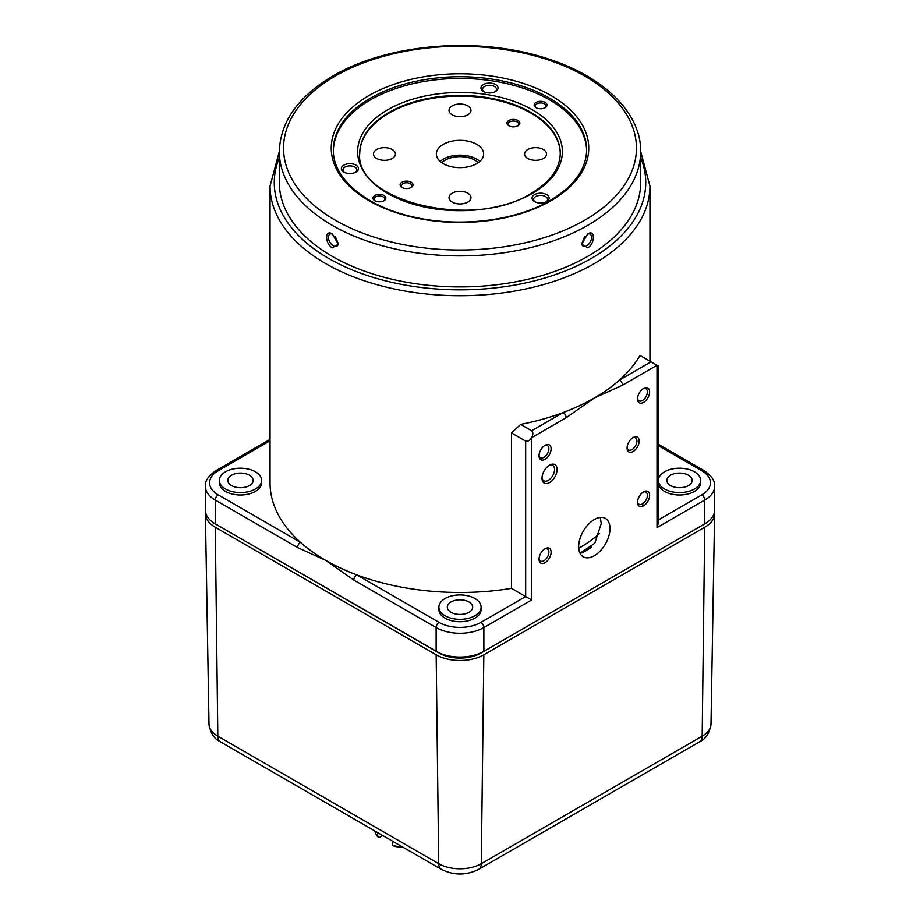 <?xml version="1.0" encoding="UTF-8"?>
<svg xmlns="http://www.w3.org/2000/svg" width="920" height="920" viewBox="0 0 920 920"><rect width="100%" height="100%" fill="white"/><g stroke="black" fill="none" stroke-linecap="round" stroke-linejoin="round"><path stroke-width="1.38" d="M332.247 233.864C324.748 229.022 324.748 243.662 332.247 247.825L338.284 244.179L332.247 233.864M332.833 234.243A6.969 4.025 -120 0 0 329.877 234.163A6.969 4.025 -120 0 0 328.808 239.752A6.969 4.025 -120 0 0 333.362 245.881A6.969 4.025 -120 0 0 336.846 246.226A6.969 4.025 -120 0 0 338.261 243.57M640.676 151.581L640.676 182.597A180.677 104.316 180 0 1 587.753 256.358A180.677 104.316 180 0 1 390.862 278.967A180.677 104.316 180 0 1 279.323 182.597L279.323 151.581C280.301 121.681 298.229 96.45 333.12 75.888C387.078 43.815 477.066 36.167 544.456 57.707C602.151 75.118 641.159 112.067 640.676 151.581A180.677 104.316 180 0 1 587.753 225.331A180.677 104.316 180 0 1 390.862 247.952A180.677 104.316 180 0 1 279.323 151.581M587.753 233.864L581.716 244.179L587.753 247.825C595.251 243.662 595.24 229.022 587.753 233.864M581.739 243.57A6.969 4.025 120 0 0 583.153 246.226A6.969 4.025 120 0 0 586.638 245.881A6.969 4.025 120 0 0 591.192 239.752A6.969 4.025 120 0 0 590.122 234.163A6.969 4.025 120 0 0 587.167 234.243M581.946 243.179L584.648 236.636M333.373 150.708A126.638 73.117 180 0 1 370.449 99.877A126.638 73.117 180 0 1 507.771 83.858A126.638 73.117 180 0 1 586.626 150.708M546.641 194.614A8.544 4.933 0 0 0 534.554 194.614A8.544 4.933 0 0 0 534.554 201.595L534.554 201.595A8.544 4.933 0 0 0 546.641 201.595A8.544 4.933 0 0 0 546.641 194.614M546.02 201.917A6.969 4.025 0 0 0 547.561 199.398A6.969 4.025 0 0 0 545.514 196.558A6.969 4.025 0 0 0 537.924 195.684A6.969 4.025 0 0 0 533.623 199.398A6.969 4.025 0 0 0 535.164 201.917M355.948 165.117A8.544 4.933 0 0 0 343.861 165.117A8.544 4.933 0 0 0 343.861 172.097L343.861 172.097A8.544 4.933 0 0 0 355.948 172.097A8.544 4.933 0 0 0 355.948 165.117M355.339 172.419A6.969 4.025 0 0 0 356.868 169.901A6.969 4.025 0 0 0 354.832 167.06A6.969 4.025 0 0 0 347.242 166.186A6.969 4.025 0 0 0 342.941 169.901A6.969 4.025 0 0 0 344.482 172.419M495.546 84.525A8.544 4.933 0 0 0 483.46 84.525A8.544 4.933 0 0 0 483.46 91.505L483.46 91.505A8.544 4.933 0 0 0 495.546 91.505A8.544 4.933 0 0 0 495.546 84.525M494.925 91.827A6.969 4.025 0 0 0 496.466 89.309A6.969 4.025 0 0 0 494.419 86.468A6.969 4.025 0 0 0 486.829 85.594A6.969 4.025 0 0 0 482.528 89.309A6.969 4.025 0 0 0 484.069 91.827M545.146 102.419A6.44 3.714 0 0 0 536.038 102.419A6.44 3.714 0 0 0 536.038 107.674L536.038 107.674A6.44 3.714 0 0 0 545.146 107.674A6.44 3.714 0 0 0 545.146 102.419M544.697 107.916A5.278 3.047 0 0 0 545.87 105.995A5.278 3.047 0 0 0 544.329 103.845A5.278 3.047 0 0 0 538.579 103.178A5.278 3.047 0 0 0 535.313 105.995A5.278 3.047 0 0 0 536.498 107.916M383.962 195.477A6.44 3.714 0 0 0 374.854 195.477A6.44 3.714 0 0 0 374.854 200.732L374.854 200.732A6.44 3.714 0 0 0 383.962 200.732A6.44 3.714 0 0 0 383.962 195.477M383.502 200.974A5.278 3.047 0 0 0 384.686 199.053A5.278 3.047 0 0 0 383.134 196.903A5.278 3.047 0 0 0 377.384 196.236A5.278 3.047 0 0 0 374.129 199.053A5.278 3.047 0 0 0 375.303 200.974M359.743 153.64A100.257 57.879 180 0 1 389.103 113.056A100.257 57.879 180 0 1 498.088 100.441A100.257 57.879 180 0 1 560.257 153.64M411.125 182.206A6.44 3.714 0 0 0 402.017 182.206A6.44 3.714 0 0 0 402.017 187.461L402.017 187.461A6.44 3.714 0 0 0 411.125 187.461A6.44 3.714 0 0 0 411.125 182.206M410.665 187.703A5.278 3.047 0 0 0 411.849 185.782A5.278 3.047 0 0 0 410.297 183.632A5.278 3.047 0 0 0 404.547 182.965A5.278 3.047 0 0 0 401.292 185.782A5.278 3.047 0 0 0 402.466 187.703M517.983 120.508A6.44 3.714 0 0 0 508.875 120.508A6.44 3.714 0 0 0 508.875 125.764L508.875 125.764A6.44 3.714 0 0 0 517.983 125.764A6.44 3.714 0 0 0 517.983 120.508M517.534 126.005A5.278 3.047 0 0 0 518.707 124.085A5.278 3.047 0 0 0 517.166 121.934A5.278 3.047 0 0 0 511.416 121.279A5.278 3.047 0 0 0 508.15 124.085A5.278 3.047 0 0 0 509.335 126.005M467.762 105.88A10.971 6.336 0 0 0 455.803 104.512A10.971 6.336 0 0 0 449.029 110.365A10.971 6.336 0 0 0 452.237 114.839A10.971 6.336 0 0 0 464.197 116.219A10.971 6.336 0 0 0 470.971 110.365A10.971 6.336 0 0 0 467.762 105.88M392.196 149.511A10.971 6.336 0 0 0 380.236 148.131A10.971 6.336 0 0 0 373.462 153.985A10.971 6.336 0 0 0 376.683 158.47A10.971 6.336 0 0 0 388.642 159.839A10.971 6.336 0 0 0 395.416 153.985A10.971 6.336 0 0 0 392.196 149.511M467.762 193.131A10.971 6.336 0 0 0 455.803 191.762A10.971 6.336 0 0 0 449.029 197.616A10.971 6.336 0 0 0 452.237 202.089A10.971 6.336 0 0 0 464.197 203.469A10.971 6.336 0 0 0 470.971 197.616A10.971 6.336 0 0 0 467.762 193.131M543.317 149.511A10.971 6.336 0 0 0 531.357 148.131A10.971 6.336 0 0 0 524.584 153.985A10.971 6.336 0 0 0 527.804 158.47A10.971 6.336 0 0 0 539.764 159.839A10.971 6.336 0 0 0 546.537 153.985A10.971 6.336 0 0 0 543.317 149.511M440.151 161.402A23.644 13.65 180 0 1 476.721 159.16A23.644 13.65 180 0 1 479.849 161.402M476.721 144.337A23.644 13.65 0 0 0 450.949 141.381A23.644 13.65 0 0 0 436.356 153.985A23.644 13.65 0 0 0 443.279 163.645A23.644 13.65 0 0 0 469.05 166.6A23.644 13.65 0 0 0 483.644 153.985A23.644 13.65 0 0 0 476.721 144.337M520.628 424.407L531.634 430.755L563.178 412.551A189.957 109.675 0 0 1 520.628 424.407L511.508 432.929L511.508 588.374A189.957 109.675 180 0 1 356.822 574.896A189.957 109.675 180 0 1 325.68 560.36A189.957 109.675 180 0 1 300.506 542.374A189.957 109.675 180 0 1 270.043 482.804L270.043 186.047L279.323 151.455M566.168 417.726A4.22 2.438 60 0 0 563.178 412.551A189.957 109.675 0 0 0 594.32 398.015L566.168 417.726L531.634 437.655C533.243 434.424 533.243 432.124 531.634 430.755M643.574 491.855L643.574 491.855A8.544 4.933 120 0 0 637.525 502.32A8.544 4.933 120 0 0 643.574 505.816A8.544 4.933 120 0 0 649.623 495.339A8.544 4.933 120 0 0 643.574 491.855M637.56 501.63A6.969 4.025 120 0 0 638.974 504.217A6.969 4.025 120 0 0 642.459 503.872A6.969 4.025 120 0 0 647.001 497.731A6.969 4.025 120 0 0 645.932 492.154A6.969 4.025 120 0 0 642.988 492.223M545.066 548.722L545.066 548.722A8.544 4.933 120 0 0 539.028 559.199A8.544 4.933 120 0 0 545.066 562.683A8.544 4.933 120 0 0 551.115 552.218A8.544 4.933 120 0 0 545.066 548.722M539.051 558.497A6.969 4.025 120 0 0 540.466 561.085A6.969 4.025 120 0 0 543.95 560.74A6.969 4.025 120 0 0 548.504 554.61A6.969 4.025 120 0 0 547.434 549.021A6.969 4.025 120 0 0 544.479 549.102M633.121 437.563L633.121 437.563A8.544 4.933 120 0 0 627.083 448.04A8.544 4.933 120 0 0 633.121 451.524A8.544 4.933 120 0 0 639.17 441.059A8.544 4.933 120 0 0 633.121 437.563M627.106 447.338A6.969 4.025 120 0 0 628.521 449.937A6.969 4.025 120 0 0 632.005 449.592A6.969 4.025 120 0 0 636.559 443.451A6.969 4.025 120 0 0 635.49 437.874A6.969 4.025 120 0 0 632.534 437.943M542.041 477.411A8.866 5.117 120 0 0 543.846 480.792A8.866 5.117 120 0 0 548.274 480.355A8.866 5.117 120 0 0 554.07 472.535A8.866 5.117 120 0 0 552.713 465.44A8.866 5.117 120 0 0 548.884 465.554M549.55 465.14L549.55 465.14A10.66 6.152 120 0 0 542.006 478.193A10.66 6.152 120 0 0 549.55 482.551A10.66 6.152 120 0 0 557.083 469.487A10.66 6.152 120 0 0 549.55 465.14M637.56 398.222A6.969 4.025 120 0 0 638.974 400.821A6.969 4.025 120 0 0 642.459 400.476A6.969 4.025 120 0 0 647.001 394.335A6.969 4.025 120 0 0 645.932 388.757A6.969 4.025 120 0 0 642.988 388.827M643.574 388.447L643.574 388.447A8.544 4.933 120 0 0 637.525 398.923A8.544 4.933 120 0 0 643.574 402.408A8.544 4.933 120 0 0 649.623 391.943A8.544 4.933 120 0 0 643.574 388.447M539.051 455.101A6.969 4.025 120 0 0 540.466 457.688A6.969 4.025 120 0 0 543.95 457.343A6.969 4.025 120 0 0 548.504 451.202A6.969 4.025 120 0 0 547.434 445.625A6.969 4.025 120 0 0 544.479 445.694M545.066 445.326L545.066 445.326A8.544 4.933 120 0 0 539.028 455.791A8.544 4.933 120 0 0 545.066 459.287A8.544 4.933 120 0 0 551.115 448.81A8.544 4.933 120 0 0 545.066 445.326M578.657 546.653A22.16 12.8 120 0 0 583.245 556.807A22.16 12.8 120 0 0 600.323 550.861A22.16 12.8 120 0 0 609.994 528.563A22.16 12.8 120 0 0 605.406 518.42A22.16 12.8 120 0 0 588.328 524.354A22.16 12.8 120 0 0 578.657 546.653M600.242 517.442L601.255 523.514L594.803 543.214L580.014 553.242M481.102 607.131L481.102 609.534A21.102 12.19 180 0 1 468.073 620.793A21.102 12.19 180 0 1 445.073 618.159A21.102 12.19 180 0 1 438.897 609.534L438.897 607.131A21.102 12.19 180 0 1 451.927 595.872A21.102 12.19 180 0 1 474.927 598.506A21.102 12.19 180 0 1 481.102 607.131A21.102 12.19 180 0 1 468.073 618.389A21.102 12.19 180 0 1 445.073 615.744A21.102 12.19 180 0 1 438.897 607.131M468.959 601.956A12.661 7.314 0 0 0 455.159 600.369A12.661 7.314 0 0 0 447.338 607.131A12.661 7.314 0 0 0 451.041 612.294A12.661 7.314 0 0 0 464.841 613.881A12.661 7.314 0 0 0 472.661 607.131A12.661 7.314 0 0 0 468.959 601.956M249.446 475.226A12.661 7.314 0 0 0 235.646 473.639A12.661 7.314 0 0 0 227.827 480.389A12.661 7.314 0 0 0 231.529 485.565A12.661 7.314 0 0 0 245.341 487.151A12.661 7.314 0 0 0 253.149 480.389A12.661 7.314 0 0 0 249.446 475.226M261.602 480.389L261.602 482.804A21.102 12.19 180 0 1 248.572 494.063A21.102 12.19 180 0 1 225.561 491.429A21.102 12.19 180 0 1 219.386 482.804L219.386 480.389A21.102 12.19 180 0 1 232.415 469.131A21.102 12.19 180 0 1 255.415 471.776A21.102 12.19 180 0 1 261.602 480.389A21.102 12.19 180 0 1 248.572 491.648A21.102 12.19 180 0 1 225.561 489.014A21.102 12.19 180 0 1 219.386 480.389M658.398 480.389L658.398 482.804A21.102 12.19 0 0 0 664.585 491.429A21.102 12.19 0 0 0 687.585 494.063A21.102 12.19 0 0 0 700.615 482.804L700.615 480.389A21.102 12.19 0 0 0 694.439 471.776A21.102 12.19 0 0 0 671.428 469.131A21.102 12.19 0 0 0 658.398 480.389A21.102 12.19 0 0 0 664.585 489.014A21.102 12.19 0 0 0 687.585 491.648A21.102 12.19 0 0 0 700.615 480.389M688.47 475.226A12.661 7.314 0 0 0 674.659 473.639A12.661 7.314 0 0 0 666.85 480.389A12.661 7.314 0 0 0 670.553 485.565A12.661 7.314 0 0 0 684.353 487.151A12.661 7.314 0 0 0 692.173 480.389A12.661 7.314 0 0 0 688.47 475.226M335.351 236.636L338.054 243.179M704.766 523.825A33.776 19.492 0 0 0 714.656 510.036L714.656 486.254A33.776 19.492 180 0 1 704.766 500.043L704.766 523.825L483.874 651.348A33.776 19.492 0 0 1 436.126 651.348L215.234 523.825A33.776 19.492 0 0 1 205.344 510.036L205.344 486.254A33.776 19.492 180 0 0 215.234 500.043L215.234 523.825M651.038 361.824L619.494 380.041A189.957 109.675 0 0 0 640.021 355.465L657.006 365.274C658.616 366.206 658.616 366.206 657.006 365.274L622.483 385.204L594.32 398.015A189.957 109.675 0 0 0 619.494 380.041A4.22 2.438 60 0 1 622.483 385.204M658.237 365.987L658.237 523.457L657.006 527.608L657.006 365.274M300.506 542.374A4.22 2.438 120 0 0 297.516 547.549L215.234 500.043A4.22 2.438 120 0 1 218.224 494.868L300.506 542.374M439.104 622.403A29.555 17.054 0 0 0 480.895 622.403A4.22 2.438 60 0 1 483.874 627.567A33.776 19.492 180 0 1 436.126 627.567A4.22 2.438 120 0 1 439.104 622.403L356.822 574.896A4.22 2.438 120 0 0 353.832 580.06L325.68 560.36L297.516 547.549M531.634 599.99L525.665 596.551L525.665 441.105C527.654 441.807 529.644 440.657 531.634 437.655L531.634 599.99L483.874 627.567L483.874 651.348M511.508 588.374L525.665 596.551L480.895 622.403M511.508 432.929L525.665 441.105M642.85 504.551L642.85 506.184M591.686 547.101A175.191 101.142 180 0 1 581.911 553.023M599.529 533.554A167.164 96.508 180 0 1 578.726 548.343M441.761 162.679A21.102 12.19 180 0 1 474.927 160.195A21.102 12.19 180 0 1 478.239 162.679M215.28 527.24L217.821 736.172A12.661 7.314 120 0 0 220.443 741.831C214.222 739.001 210.404 733.067 209.001 724.051A30.118 17.388 0 0 0 217.821 736.172L438.702 863.696A30.118 17.388 0 0 0 481.298 863.696L702.178 736.172L704.72 527.24L483.839 654.775A33.706 19.458 180 0 1 436.16 654.775L215.28 527.24A33.706 19.458 180 0 1 205.401 513.67A33.706 19.458 180 0 1 205.505 511.957M218.178 525.527A29.555 17.054 0 0 0 218.224 525.55L439.104 652.878M439.104 653.073A29.555 17.054 0 0 0 480.895 653.073L480.895 652.878M480.895 653.073L701.776 525.55A29.555 17.054 0 0 0 701.822 525.527M704.72 527.24A33.706 19.458 0 0 0 714.598 513.67A33.706 19.458 0 0 0 714.495 511.957M392.622 841.236L392.622 845.353A31.659 18.273 180 0 0 402.638 847.021M377.706 832.623L377.706 836.74A31.659 18.273 180 0 1 374.82 830.956M403.604 847.573A29.555 17.054 180 0 1 394.22 846.158L392.622 845.353M377.706 836.74L379.293 837.545L382.766 835.544M335.225 76.096A176.456 101.879 0 0 0 335.225 220.167A176.456 101.879 0 0 0 584.775 220.167A176.456 101.879 0 0 0 584.775 76.096A176.456 101.879 0 0 0 335.225 76.096M551.045 200.686A128.754 74.336 180 0 1 368.954 200.686A128.754 74.336 180 0 1 368.954 95.565A128.754 74.336 180 0 1 551.045 95.565A128.754 74.336 180 0 1 551.045 200.686M370.449 98.152A126.638 73.117 0 0 0 333.362 149.856C332.522 178.583 366.539 207.345 415.38 217.419C460.909 227.608 516.039 220.673 549.987 200.583C574.045 186.173 586.27 169.268 586.638 149.856A126.638 73.117 0 0 0 508.461 82.305A126.638 73.117 0 0 0 370.449 98.152M532.381 193.373A102.373 59.098 180 0 1 387.619 193.373A102.373 59.098 180 0 1 387.619 109.79A102.373 59.098 180 0 1 532.381 109.79A102.373 59.098 180 0 1 532.381 193.373M389.103 112.366A100.257 57.879 0 0 0 359.743 153.295C354.361 201.227 473.788 230.598 531.334 193.257C550.344 181.849 559.992 168.532 560.257 153.295A100.257 57.879 0 0 0 498.364 99.82A100.257 57.879 0 0 0 389.103 112.366M649.957 361.203L649.957 186.047A189.957 109.675 180 0 1 594.32 263.591A189.957 109.675 180 0 1 387.308 287.373A189.957 109.675 180 0 1 270.043 186.047M279.323 157.722A185.736 107.237 0 0 0 369.368 276.195A185.736 107.237 0 0 0 591.341 258.428A185.736 107.237 0 0 0 640.676 157.722M658.237 444.176L703.892 470.534A4.22 2.438 120 0 0 701.776 470.741L658.237 445.602M657.006 527.608L704.766 500.043A4.22 2.438 -120 0 0 701.776 494.868A29.555 17.054 0 0 0 701.776 470.741M658.237 520.007L701.776 494.868M436.126 651.348L436.126 627.567L353.832 580.06M270.043 440.829L218.224 470.741A4.22 2.438 -120 0 0 216.108 470.534C208.437 475.743 204.849 480.976 205.344 486.254M218.224 470.741A29.555 17.054 0 0 0 218.224 494.868M220.443 741.831L441.324 869.354A12.661 7.314 120 0 1 438.702 863.696L436.16 654.775M710.999 724.051C709.607 733.044 705.801 738.967 699.556 741.831A12.661 7.314 -120 0 0 702.178 736.172A30.118 17.388 0 0 0 710.999 724.051L714.598 513.67M441.324 869.354C453.778 875.541 466.221 875.541 478.676 869.354A12.661 7.314 -120 0 0 481.298 863.696L483.839 654.775M703.892 470.534C711.562 475.743 715.15 480.976 714.656 486.254M270.043 439.403L216.108 470.534M649.957 186.047L640.676 151.455M209.001 724.051L205.401 513.67M478.676 869.354L699.556 741.831"/></g></svg>
